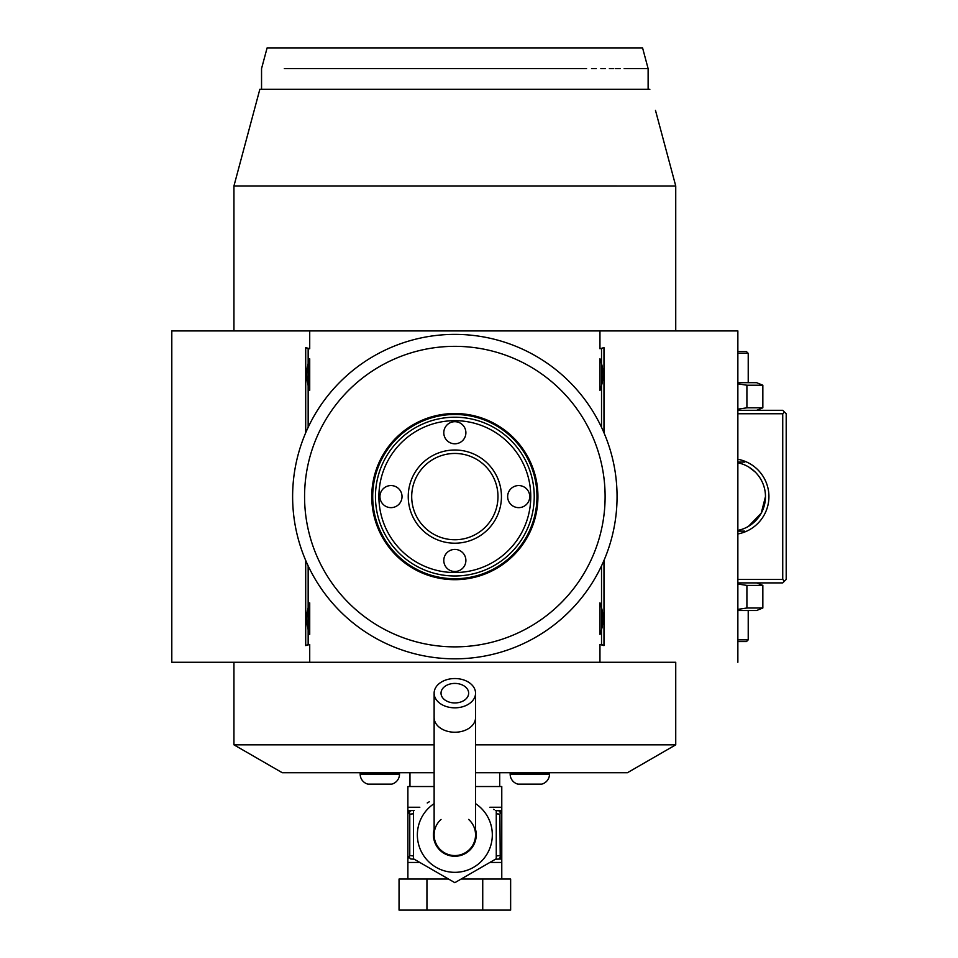 <?xml version="1.0" encoding="UTF-8"?>
<svg xmlns="http://www.w3.org/2000/svg" width="958" height="958" viewBox="0 0 958 958"><rect width="100%" height="100%" fill="white"/><g stroke="black" fill="none" stroke-linecap="round" stroke-linejoin="round"><path stroke-width="1.44" d="M407.892 879.037L407.892 858.631L409.773 855.566L413.425 855.937M501.776 879.037L501.776 859.015L495.526 859.194M482.736 879.037L510.638 879.037L510.638 910.1L482.736 910.1L482.736 879.037L461.157 879.037M426.945 879.037L426.945 910.1L399.043 910.1L399.043 879.037L448.524 879.037M426.945 910.1L482.736 910.1M501.776 858.631L498.627 859.015A3.449 1.724 90 0 0 500.22 856.931L501.776 858.631L501.776 811.079L499.908 814.144L500.22 856.931M495.526 810.516L501.776 811.079M500.22 812.779A3.449 1.724 90 0 0 498.627 810.696L501.776 810.696L501.776 786.53L475.551 786.53M499.908 855.566L496.256 855.937M471.719 872.93L496.256 858.763L454.834 882.677L413.425 858.763L454.834 882.677L460.451 879.444M493.514 809.354L494.16 809.726M427.232 802.972L429.28 801.786M496.256 810.947L496.256 858.763M413.425 858.763L413.425 810.947M475.551 829.46A21.399 21.399 0 0 1 454.834 856.26A21.399 21.399 0 0 1 434.13 829.46M441.027 819.425A20.705 20.705 0 0 0 454.834 855.566A20.705 20.705 0 0 0 468.642 819.425M475.551 717.59A20.705 14.645 0 0 1 454.834 732.235A20.705 14.645 0 0 1 434.13 717.59L434.13 834.861A20.705 20.705 0 0 0 454.834 855.566A20.705 20.705 0 0 0 475.551 834.861L475.551 693.185A20.705 14.645 0 0 0 454.834 678.539A20.705 14.645 0 0 0 434.13 693.185A20.705 14.645 0 0 0 454.834 707.83A20.705 14.645 0 0 0 475.551 693.185M454.834 683.413A13.807 9.76 180 0 1 468.642 693.185A13.807 9.76 180 0 1 454.834 702.944A13.807 9.76 180 0 1 441.027 693.185A13.807 9.76 180 0 1 454.834 683.413M414.155 859.194L411.042 859.015A3.449 1.724 -90 0 1 409.461 856.931M413.425 813.785L409.773 814.144L409.773 855.566M409.773 814.144L407.892 811.079L407.892 858.631M419.832 807.247L407.892 807.247L407.892 810.696L414.155 810.516M407.892 811.079L411.042 810.696A3.449 1.724 -90 0 0 409.461 812.779M407.892 807.247L407.892 786.53L434.13 786.53M496.256 813.785L499.908 814.144M409.964 786.53L409.964 772.723M499.705 786.53L499.705 772.723M475.551 744.833L675.737 744.833L675.737 662.277L675.737 744.833L627.418 772.723L475.551 772.723M434.13 772.723L282.263 772.723L233.944 744.833L233.944 662.277L233.944 721.063M233.944 330.929L233.944 185.96L233.944 330.929M282.263 772.723L233.944 744.833L434.13 744.833M655.488 110.398L675.737 185.96L675.737 330.929L737.864 330.929L171.805 330.929L171.805 662.277L309.721 662.277L309.721 644.459L305.71 645.596L305.71 560.454M672.755 746.557L627.418 772.723M237.177 173.901L240.769 160.453M244.781 145.484L254.265 110.11M649.847 89.322L259.834 89.322L233.944 185.96L675.737 185.972L666.888 152.921M664.996 145.891L660.529 129.174M309.721 330.929L309.721 348.748L305.71 347.61L305.71 432.753M675.737 662.277L309.721 662.277M603.971 560.454L603.971 645.596L599.959 644.459L599.959 662.277M603.971 347.61L599.959 348.748L603.971 347.61L603.971 432.753M599.959 330.929L599.959 348.748M601.528 565.867L601.528 644.459L599.959 644.459M309.721 644.459L308.153 644.459L308.153 565.867M308.141 605.468A27.962 27.962 0 0 1 309.721 602.869L309.721 634.388A27.962 27.962 0 0 1 308.141 631.801M308.153 427.34L308.153 348.748L309.721 348.748M308.141 361.406A27.962 27.962 0 0 1 309.721 358.807L309.721 390.325A27.962 27.962 0 0 1 308.141 387.739M601.528 348.748L601.528 387.739A27.962 27.962 0 0 1 599.959 390.337C604.019 379.823 604.019 369.321 599.959 358.807A27.962 27.962 0 0 1 601.528 361.406M599.959 358.807L599.959 390.337M601.528 387.739L601.528 427.34M599.959 602.869L599.959 634.388C604.019 623.886 604.019 613.383 599.959 602.869A27.962 27.962 0 0 1 601.528 605.468M601.528 631.801A27.962 27.962 0 0 1 599.959 634.388M601.528 644.459L603.971 645.596M308.153 644.459L305.71 645.596M308.153 348.748L305.71 347.61M309.721 358.807C305.662 369.321 305.662 379.823 309.721 390.325M309.721 602.869C305.662 613.383 305.662 623.886 309.721 634.388M464.055 334.641L462.977 334.581M459.541 334.45L458.367 334.414M457.182 334.402L456.008 334.378M454.834 334.378L454.834 334.378A162.225 162.225 0 0 0 292.621 496.603A162.225 162.225 0 0 0 454.834 658.829L454.834 658.829A162.225 162.225 0 0 0 617.06 496.603A162.225 162.225 0 0 0 454.834 334.378M456.008 658.817L457.182 658.805L456.008 658.817M462.977 658.625L464.055 658.565M467.037 658.362L467.935 658.302L467.037 658.362M617.048 498.34L617.048 498.974M617 501.058L617.024 500.148M616.82 505.537L616.856 504.818M616.557 509.428L616.605 508.806M617.048 498.962L617.06 497.777M617.06 495.418L617.048 494.232M617.024 493.047L616.988 491.861M616.844 488.209L616.796 487.359M616.461 482.664L615.97 477.803M453.673 334.378L452.487 334.402L453.673 334.378M446.691 334.581L445.614 334.641M442.644 334.833L441.746 334.905L442.644 334.833M445.626 658.565L446.703 658.625M450.128 658.757L451.314 658.793M452.499 658.805L453.673 658.817M292.621 494.867L292.633 494.232M292.681 492.149L292.657 493.059M292.873 487.382L292.825 488.388M293.124 483.778L293.076 484.401M292.633 494.244L292.621 495.43M292.621 497.789L292.633 498.974M292.657 500.16L292.681 501.345M292.837 504.998L292.885 505.836M293.22 510.542L293.711 515.404M454.834 346.341A150.262 150.262 0 0 0 304.572 496.603A150.262 150.262 0 0 0 454.834 646.866A150.262 150.262 0 0 0 605.109 496.603A150.262 150.262 0 0 0 454.834 346.341M454.834 579.686A83.083 83.083 0 0 1 371.752 496.603A83.083 83.083 0 0 1 454.834 413.521A83.083 83.083 0 0 1 537.929 496.603A83.083 83.083 0 0 1 454.834 579.686M454.834 578.728A82.125 82.125 0 0 0 536.971 496.603A82.125 82.125 0 0 0 454.834 414.479A82.125 82.125 0 0 0 372.71 496.603A82.125 82.125 0 0 0 454.834 578.728M375.452 496.603A79.382 79.382 0 0 1 454.834 417.221A79.382 79.382 0 0 1 534.229 496.603A79.382 79.382 0 0 0 454.834 417.221A79.382 79.382 0 0 0 375.452 496.603A79.382 79.382 0 0 0 454.834 575.986A79.382 79.382 0 0 0 534.229 496.603A79.382 79.382 0 0 1 454.834 575.986A79.382 79.382 0 0 1 375.452 496.603M378.901 496.603A75.933 75.933 0 0 0 454.834 572.537A75.933 75.933 0 0 0 530.768 496.603A75.933 75.933 0 0 0 454.834 420.67A75.933 75.933 0 0 0 378.901 496.603M408.24 496.603A46.595 46.595 0 0 1 454.834 450.009A46.595 46.595 0 0 1 501.441 496.603A46.595 46.595 0 0 1 454.834 543.198A46.595 46.595 0 0 1 408.24 496.603M402.025 496.603A11.041 11.041 0 0 1 390.984 507.644A11.041 11.041 0 0 1 379.943 496.603A11.041 11.041 0 0 1 390.984 485.562A11.041 11.041 0 0 1 402.025 496.603M465.887 560.454A11.041 11.041 0 0 1 454.834 571.507A11.041 11.041 0 0 1 443.794 560.454A11.041 11.041 0 0 1 454.834 549.413A11.041 11.041 0 0 1 465.887 560.454M529.738 496.603A11.041 11.041 0 0 1 518.697 507.644A11.041 11.041 0 0 1 507.644 496.603A11.041 11.041 0 0 1 518.697 485.562A11.041 11.041 0 0 1 529.738 496.603M465.887 432.753A11.041 11.041 0 0 1 454.834 443.794A11.041 11.041 0 0 1 443.794 432.753A11.041 11.041 0 0 1 454.834 421.7A11.041 11.041 0 0 1 465.887 432.753M411.701 496.603A43.146 43.146 0 0 1 454.834 453.457A43.146 43.146 0 0 1 497.98 496.603A43.146 43.146 0 0 1 454.834 539.749A43.146 43.146 0 0 1 411.701 496.603A43.146 43.146 0 0 1 454.834 453.457A43.146 43.146 0 0 1 497.98 496.603A43.146 43.146 0 0 1 454.834 539.749A43.146 43.146 0 0 1 411.701 496.603M284.322 68.617L586.571 68.617M581.434 68.617L576.141 68.617M570.297 68.617L563.915 68.617M558.61 68.617L510.71 68.617M405.988 68.617L359.31 68.617M591.517 68.605C666.421 68.617 666.421 68.617 591.517 68.605L596.271 68.617M648.123 89.322L648.123 68.617L624.149 68.617M620.137 68.617L615.216 68.617M613.563 68.617L609.36 68.617M605.3 68.617L600.87 68.617M261.546 89.322L261.546 68.617L267.102 47.9L642.579 47.9L648.123 68.617M784.458 581.171L782.734 579.446L782.734 413.76L784.458 412.036L786.195 413.76L786.195 579.446L782.734 582.895L737.864 582.895M782.734 579.446L737.864 579.446M782.734 413.76L737.864 413.76M737.864 459.265A37.973 37.973 0 0 1 737.864 533.941M784.458 412.036L782.734 410.311L737.864 410.311M765.25 492.616L765.322 493.274M764.544 488.64L765.035 491.095M741.743 463.816L742.378 464.031A34.512 34.512 0 0 1 765.478 496.603L761.203 513.237L748.449 526.361A34.512 34.512 0 0 1 748.246 526.481M745.085 465.109L744.378 464.798M747.18 466.139L748.449 466.845M748.869 467.097L754.964 471.803M756.125 472.977L757.215 474.198M758.233 475.443L760.041 478.006M760.832 479.311L762.209 481.946M763.334 484.616L764.197 487.287M765.466 495.466L765.478 496.603A34.512 34.512 0 0 1 737.864 530.421L741.743 529.391L737.864 530.421M747.204 527.056A34.512 34.512 0 0 1 746.174 527.595L745.12 528.086M743.719 528.672L743.648 528.696A34.512 34.512 0 0 0 744.761 528.241M743.648 528.708A34.512 34.512 0 0 1 743.133 528.9L741.743 529.391M749.791 525.535L750.665 524.948M764.424 505.046L764.616 504.291M765.035 502.088L765.167 501.226M741.229 529.558A34.512 34.512 0 0 0 741.851 529.355L742.115 529.271M742.007 529.307L742.33 529.199A34.512 34.512 0 0 0 743.109 528.912L743.049 528.936M745.456 527.93L745.456 527.93A34.512 34.512 0 0 0 746.066 527.642M737.864 462.786A34.512 34.512 0 0 1 765.478 496.603M741.947 463.876L741.875 463.864A34.512 34.512 0 0 0 741.229 463.648M737.864 462.091L744.773 462.091L737.864 462.091M744.773 531.115L737.864 531.115L744.773 531.115M737.864 382.697L756.64 382.697L762.843 385.212L762.843 407.809L746.905 407.809L737.864 409.186M762.843 407.809L756.64 410.311M762.843 385.212L746.905 385.212L737.864 383.835M746.905 385.212L746.905 407.809M737.864 353.358L748.222 353.358L748.222 382.697M737.864 351.634L746.498 351.634L748.222 353.358M756.64 582.895L762.843 585.398L746.905 585.398L737.864 584.021M746.905 585.398L746.905 607.995L737.864 609.372M762.843 585.398L762.843 607.995L746.905 607.995M762.843 607.995L756.64 610.509L737.864 610.509M737.864 641.573L746.498 641.573L748.222 639.848L748.222 610.509M748.222 639.848L737.864 639.848M510.159 772.723L510.159 774.112A10.358 10.358 0 0 0 517.859 784.123L541.797 784.123A10.358 10.358 0 0 0 549.509 774.112L549.509 772.723M360.172 772.723L360.172 774.112A10.358 10.358 0 0 0 367.872 784.123L391.822 784.123A10.358 10.358 0 0 0 399.522 774.112L399.522 772.723M419.832 862.463L407.892 862.463M501.776 862.463L489.849 862.463M434.13 803.63A37.47 37.47 0 0 0 454.834 872.331A37.47 37.47 0 0 0 475.551 803.63M501.776 807.247L489.849 807.247M510.159 774.112L549.509 774.112M360.172 774.112L399.522 774.112M434.13 717.59L434.13 693.185M675.737 185.972L675.737 330.929M737.864 662.277L737.864 330.929"/></g></svg>
